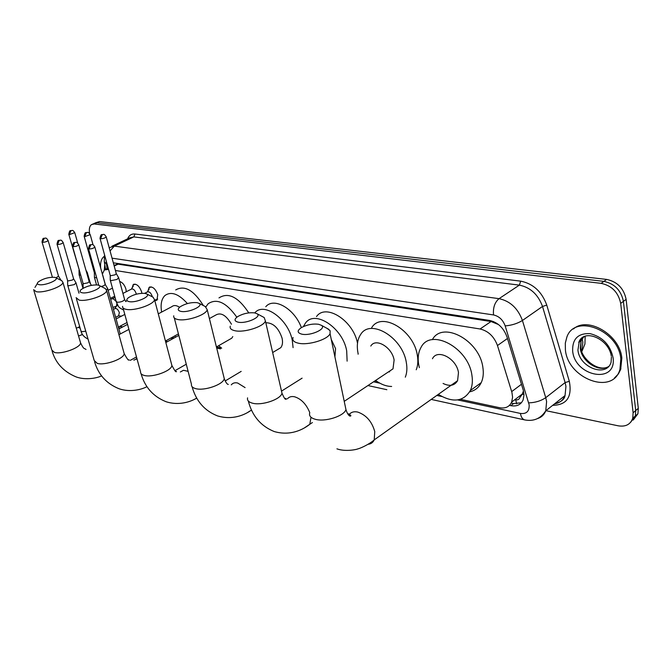 <?xml version="1.0" encoding="UTF-8"?>
<svg xmlns="http://www.w3.org/2000/svg" width="672" height="672" viewBox="0 0 672 672"><rect width="100%" height="100%" fill="white"/><g stroke="black" fill="none" stroke-linecap="round" stroke-linejoin="round"><path stroke-width="1.01" d="M148.008 290.842L149.125 287.372C152.502 286.154 155.375 288.574 157.735 294.63L156.979 300.166L154.812 300.686M132.124 287.935L133.224 284.592C136.483 283.466 139.272 285.86 141.582 291.774L141.876 293.286M119.675 281.492C122.464 282.383 124.538 284.886 125.908 289.002L126.269 291.724M115.408 307.734L115.357 306.642M516.726 403.855L515.676 399.798C517.843 400.142 519.246 399.37 519.884 397.471L522.161 394.422L523.471 390.894M389.206 371.944L388.769 371.675M498.523 324.568L491.047 321.518L118.079 264.155L113.996 265.297M514.559 399.89L515.407 399.748M108.562 269.388L104.362 269.959L102.362 274.1M460.446 399.311L499.54 407.694C505.369 408.736 509.41 406.871 511.661 402.1L512.576 397.202L511.93 392.431L497.473 345.526C494.063 336.462 488.267 330.952 480.068 328.986L115.416 270.488M119.86 326.298L122.741 326.911M171.948 337.462L174.191 337.94M216.434 346.996L221.55 348.096M374.833 380.957L376.925 381.402M438.094 394.523L438.732 394.657M120.582 316.613L119.75 315.983M89.653 233.562C88.864 229.152 89.502 226.153 91.568 224.557L94.214 223.978L601.154 283.349C611.839 285.676 618.349 292.362 620.693 303.4L633.116 412.776L635.72 410.55L635.342 415.968L630.672 422.251L635.342 415.968L635.72 410.55L623.414 301.367L635.72 410.55L638.299 408.332L637.921 413.75L633.251 420.017M601.154 283.349L603.91 281.375C614.586 283.693 621.079 290.354 623.414 301.367C621.079 290.354 614.586 283.693 603.91 281.375L96.877 222.768L603.91 281.375L606.656 279.418C617.316 281.711 623.809 288.355 626.119 299.351L638.299 408.332M94.231 223.356L96.877 222.768L92.635 224.078M95.298 222.869L99.54 221.567L606.656 279.418M633.116 412.776L632.747 418.202C630.521 424.486 625.649 427.022 618.139 425.804L545.924 410.676M509.46 405.384L510.854 405.678C516.743 406.711 520.817 404.813 523.085 399.983L523.984 395.144L523.354 390.449L506.965 336.848C503.588 327.81 497.792 322.333 489.577 320.435L113.308 262.802M521.363 402.788L513.643 403.544L511.216 403.032M100.666 268.019C100.178 262.508 101.287 258.686 104.009 256.536L104.244 256.376M620.819 359.008L619.937 369.482C612.721 395.766 567.689 378.462 565.404 349.852L565.312 343.132L566.882 337.058C574.829 313.362 618.685 330.221 620.819 359.008M573.409 329.003C587.689 315.899 620.105 334.874 621.827 358.21L620.659 369.491L618.358 373.96L614.41 378.05M39.043 284.634C44.822 285.986 60.06 279.51 55.583 277.637L54.516 277.309C48.527 277.108 43.1 278.653 38.237 281.963C36.859 283.315 37.128 284.206 39.043 284.634M61.723 280.661L62.924 282.324C63.202 286.482 43.378 293.446 36.187 291.665L33.6 289.632M175.77 337.075L174.594 336.008M179.567 307.272C176.375 305.206 173.788 305.012 171.797 306.701L158.281 313.849M161.641 312.077C160.348 304.492 161.448 298.973 164.942 295.52C171.15 291.119 178.634 293.798 187.412 303.576M175.72 289.926C184.481 284.911 193.696 290.119 203.356 305.542M82.001 292.732C88.276 294.193 103.757 287.49 99.036 285.407L97.751 284.995C91.753 284.701 86.234 286.222 81.203 289.54C79.464 291.144 79.733 292.211 82.001 292.732M105.244 288.498L106.646 290.548C106.613 295.05 86.73 301.963 79.061 300.09L76.079 297.637M229.177 339.662L231.748 338.192L232.789 336.58M221.693 348.197L218.61 345.71M231.47 324.248C226.061 315.042 220.752 312.018 215.544 315.185L209.395 318.562M205.918 306.869L208.093 303.794C216.728 297.965 226.304 302.442 236.83 317.209M218.988 297.906C228.295 291.942 238.224 296.932 248.774 312.883M129.074 301.61C135.887 303.181 151.603 296.26 146.639 293.916L145.093 293.412C139.104 293.026 133.51 294.479 128.318 297.772C126.101 299.678 126.361 300.955 129.074 301.61M152.88 297.083L154.535 299.628C154.106 304.5 134.224 311.304 126.042 309.322C123.514 308.792 122.363 307.793 122.59 306.331M277.57 349.6L280.787 347.668C282.509 345.433 282.946 342.283 282.089 338.218C278.603 327.886 273.176 322.736 265.818 322.753M254.797 312.917C263.693 301.493 288.196 318.906 292.261 340.2L293.084 347.642M265.768 306.734C273.764 296.814 294.554 308.658 301.367 327.625M180.886 311.371C188.294 313.076 204.229 305.945 199.038 303.307L197.148 302.66C191.209 302.182 185.564 303.542 180.222 306.751C177.383 309.011 177.601 310.556 180.886 311.371M205.237 306.516L207.211 309.716C206.27 314.958 186.48 321.569 177.761 319.494C174.686 318.839 173.351 317.604 173.746 315.806M334.916 356.882L335.572 348.65L331.254 339.394M303.383 326.575L305.458 323.098C314.782 309.473 342.728 327.734 346.685 350.818L347.122 361.15M358.126 353.623L358.05 354.178M316.512 316.554C325.811 303.148 353.237 320.443 357.512 343.182M238.174 322.174C246.238 324.013 262.366 316.705 256.99 313.715L254.646 312.883C248.808 312.312 243.163 313.547 237.703 316.579C234.024 319.259 234.184 321.124 238.174 322.174M263.063 316.932L264.172 317.52L265.415 320.989C263.861 326.592 244.23 332.909 234.956 330.733C231.185 329.91 229.622 328.39 230.269 326.155M387.887 372.263L393.002 368.852L394.111 360.066C392.146 347.239 375.648 337.504 370.793 346.055M389.684 371.759L389.138 371.423M358.226 354.068L358 353.018C356.563 345.5 357.445 339.335 360.637 334.522C370.222 318.15 402.52 337.226 406.308 362.443C407.316 368.08 406.988 372.985 405.308 377.177M391.633 386.459C386.366 386.417 381.016 384.418 375.581 380.461M371.734 327.6C381.419 311.245 413.641 330.036 417.304 355.102C418.286 360.696 417.925 365.585 416.228 369.768M301.879 334.177C310.657 336.168 326.945 328.742 321.443 325.332L318.503 324.24C312.816 323.585 307.213 324.643 301.694 327.432C296.923 330.565 296.982 332.816 301.879 334.177M327.247 328.49L330.137 330.742L330.061 333.665C327.76 339.587 308.406 345.5 298.561 343.232C293.866 342.191 292.043 340.284 293.084 337.495M443.075 383.46C449.702 386.644 454.541 385.72 457.59 380.68L458.472 372.616C456.632 358.478 437.254 348.373 432.457 358.747M452.617 384.955L452.029 384.628M419.353 367.643L418.74 364.871C417.547 358.075 418.295 352.288 420.983 347.491C430.492 327.65 468.376 347.424 471.912 375.245C472.844 381.108 472.315 386.207 470.333 390.55C463.445 401.747 452.768 403.024 438.304 394.372M432.348 339.679C442.361 320.536 479.514 340.108 482.874 367.416C483.773 373.246 483.218 378.328 481.219 382.654C478.775 387.626 474.928 390.692 469.661 391.86M118.549 315.848L119.356 312.648C118.07 309.414 116.558 308.087 114.82 308.675L116.399 306.138L116.903 303.626M56.028 277.855L58.514 276.142M67.586 280.619L67.67 285.188L68.468 285.785L74.365 284.592L75.961 282.794M57.061 244.238L67.561 280.476L68.141 280.913L72.4 280.048L73.592 278.796M72.542 246.448L83.026 283.223L83.639 283.685L87.973 282.811L89.149 281.534M106.655 290.027L107.604 288.481M101.262 286.516L104.051 285.659L105.21 284.365M86.848 273.395L87.209 272.395M79.086 274.697L80.783 275.344M68.821 234.419L79.388 270.455M136.24 294.235L136.055 293.21C134.753 289.876 133.182 288.532 131.351 289.162L122.934 293.412M102.74 275.47L102.656 274.974M94.408 277.292L96.726 277.939M84.185 236.426L94.332 272.605L95.365 273.092M135.366 284.172L134.165 284.642M155.467 299.905L157.71 299.124M152.275 296.78L152.132 296.092C150.797 292.673 149.176 291.312 147.286 292.001L144.648 293.345M110.225 279.964L111.115 280.627L117.096 279.418L118.583 277.637M100.052 238.501L110.166 275.209L110.813 275.688L115.139 274.814L116.256 273.58M151.368 286.902L150.074 287.414M523.967 394.271L522.161 394.422M116.609 263.306L116.768 264.121M493.534 321.577L493.601 322.14M118.079 264.155L114.198 266.036M108.41 268.842L107.596 269.237M491.047 321.518L480.068 328.986M507.469 338.486L497.473 345.526M521.48 384.258L511.694 391.608M581.759 351.59L582.842 342.199L582.145 338.764M584.136 336.58L582.725 337.94M99.54 221.567L94.214 223.978M626.119 299.351L620.693 303.4M120.12 326.348L121.741 327.44M457.649 399.924L520.43 413.44C526.571 414.145 529.477 411.264 529.15 404.788L505.176 325.895C502.925 319.847 499.036 316.193 493.525 314.941L112.039 258.174M109.183 247.724L114.324 246.112L499.044 298.662C510.124 301.048 517.919 308.322 522.43 320.477L545.74 397.673L546.605 401.537L545.773 410.794C544.228 414.716 541.506 417.295 537.617 418.547M554.526 403.872C559.591 403.032 563.094 400.26 565.043 395.564L565.942 386.4L565.118 382.578L545.74 397.673C540.901 400.932 535.231 402.662 528.713 402.864M127.655 238.82C129.041 235.292 131.485 233.688 134.988 234.016L520.691 281.148C533.131 283.643 541.825 291.631 546.773 305.122L569.318 381.293C572.284 397.034 566.731 405.048 552.678 405.334M556.643 403.334L555.316 403.25M110.065 250.933L114.324 246.112L133.846 236.897L129.671 237.871L111.955 246.221M505.176 325.895C511.694 325.357 517.448 323.551 522.43 320.477L542.514 306.457C538.112 294.487 530.393 287.372 519.355 285.13L133.846 236.897L134.988 234.016M569.318 381.293L565.118 382.578L542.514 306.457L546.773 305.122M493.525 314.941C492.904 307.717 494.743 302.291 499.044 298.662L519.355 285.13L520.691 281.148M106.21 260.862L107.05 268.657M170.696 338.15L172.939 338.638M216.695 348.054L220.508 348.877M373.54 381.822L379.823 383.174M436.8 395.438L441.89 396.53M106.268 263.92L104.261 261.568L104.555 254.831M525.16 420L524.588 419.882C522.421 419.135 521.035 416.993 520.43 413.44M513.643 403.544L510.854 405.678M104.328 269.984L104.765 264.575M611.419 357.059L611.075 362.25C606.572 377.933 579.289 367.492 577.928 350.053L579.314 341.334L581.692 338.302L584.976 336.26M613.082 357.731C616.871 384.56 574.837 376.706 572.662 351.053C572.242 338.957 578.029 333.144 590.016 333.623C602.524 336.848 610.218 344.879 613.082 357.731M608.496 366.559C598.945 372.893 581.431 361.351 580.28 348.264L581.12 340.754L583.859 336.706M33.877 290.539L51.811 350.045L54.466 352.422C61.673 354.673 81.01 347.508 80.548 342.812L80.22 341.678M76.423 298.838L94.231 360.536L97.289 363.401C104.958 365.778 124.337 358.672 124.186 353.598L123.774 352.111M136.996 358.823L133.846 360.15M123.026 307.927L140.591 371.918C140.431 373.565 141.607 374.724 144.127 375.404C152.284 377.908 171.654 370.944 171.889 365.476L171.377 363.518M188.11 371.347L183.506 370.28L180.34 371.977M195.812 398.563L196.846 398.269M174.292 317.932L191.47 384.317C191.15 386.333 192.52 387.752 195.569 388.601C204.246 391.222 223.524 384.485 224.255 378.622L223.616 376.034M245.104 387.618L237.653 383.015C234.906 382.393 232.781 383.006 231.277 384.863M247.817 412.356L251.546 410.029M247.573 397.858C247.01 400.344 248.598 402.108 252.344 403.15C261.551 405.896 280.652 399.496 281.996 393.254L281.207 389.819M309.7 412.465C306.306 404.191 301.308 398.975 294.714 396.816C291.598 396.119 289.178 396.774 287.448 398.79M304.97 427.526L309.8 424.276L310.901 417.824M309.75 412.692C308.818 415.775 310.674 417.976 315.319 419.294C325.063 422.159 343.888 416.203 345.962 409.643L345.013 405.098M368.046 444.293C370.927 444.007 372.985 442.537 374.22 439.883L374.758 431.567C371.927 421.562 366.274 415.069 357.79 412.087C354.278 411.298 351.532 411.97 349.524 414.112M45.326 238.09C43.369 238.921 43.092 236.695 42.008 241.954L42.554 242.306C45.184 242.206 47.023 241.584 48.082 240.433L48.04 240.282M42.554 242.306L44.192 238.291L45.536 238.115C46.024 237.812 46.872 238.585 48.082 240.433L58.565 276.31M81.53 334.992L82.328 334.211M80.186 328.331L78.582 327.424L77.036 327.852M60.371 240.164C58.472 240.979 58.086 238.778 57.011 244.07L57.582 244.457C60.236 244.364 62.101 243.734 63.168 242.567L63.126 242.399M57.582 244.457L59.237 240.374L60.589 240.198C61.085 239.887 61.95 240.677 63.168 242.567L73.643 278.981M67.746 285.44L80.951 330.968L81.934 331.682L85.772 331.22M75.911 242.315C73.996 243.146 73.634 240.862 72.492 246.263L73.097 246.674C75.785 246.59 77.666 245.952 78.742 244.768L78.7 244.583M73.097 246.674L74.768 242.525L76.129 242.34C76.667 242.038 77.54 242.852 78.742 244.768L89.208 281.744M91.963 244.532C89.788 245.423 89.796 243.046 88.486 248.531L89.116 248.968C91.837 248.892 93.744 248.245 94.836 247.044L94.777 246.842M89.116 248.968L90.812 244.742L92.182 244.558C92.761 244.264 93.652 245.095 94.836 247.044L105.277 284.592M72.047 230.437C70.165 231.294 69.913 228.984 68.779 234.259L69.35 234.637L74.768 232.646M69.35 234.637L70.972 230.63L72.24 230.462C72.752 230.152 73.618 230.933 74.81 232.806L77.725 243.088M87.461 232.386C85.646 233.201 85.243 230.975 84.134 236.25L84.748 236.653L90.216 234.629M84.748 236.653L86.377 232.588L87.654 232.411C88.192 232.1 89.057 232.898 90.266 234.805L93.055 244.835M115.912 306.39L112.888 307.364M124.53 299.267L124.614 299.586C123.346 301.291 120.884 302.19 117.247 302.266L112.988 298.628L111.636 299.023M103.37 234.402C101.556 235.242 101.186 232.898 99.994 238.308L100.632 238.736C103.295 238.644 105.151 238.031 106.218 236.872L106.168 236.678M100.632 238.736L102.287 234.604L103.564 234.419C104.143 234.125 105.025 234.94 106.218 236.872L116.315 273.798M149.125 287.372L150.066 286.894M133.224 284.592L134.089 284.155M108.209 268.094L105.739 269.296M522.413 393.918L511.661 402.1M585.178 336.193L584.926 344.022L581.784 351.666M637.921 413.75L632.747 418.202M118.591 326.962L119.91 328.406M431.206 399.412L524.588 419.882C533.669 421.638 540.733 418.606 545.773 410.794L565.043 395.564C564.438 399.42 561.019 402.125 554.795 403.662M104.412 262.441L105.554 269.346M165.488 341.183L167.504 341.62M367.937 385.552L386.862 389.701M619.937 369.482L620.936 368.676M611.285 356.017C608.748 338.57 583.338 327.995 578.76 342.527L581.12 340.754L580.726 347.785C581.809 358.999 597.484 371.297 607.051 367.29M101.59 375.866C97.104 378.134 85.52 380.386 76.121 376.916C63.58 371.658 55.574 363.04 52.122 351.07M55.583 277.637L61.866 280.728M86.024 349.482C84.134 347.911 83.992 350.011 80.548 342.812L62.924 282.324M178.424 333.908L165.446 341.032M136.483 356.95L130.284 360.352M128.915 329.398L118.927 334.681M37.363 283.424L34.969 287.431M146.975 386.635C141.767 389.575 129.982 392.549 119.104 388.769C106.571 383.72 98.406 374.758 94.618 361.889M99.036 285.407L105.504 288.632M129.293 360.091L128.822 359.839C128.587 360.864 127.042 358.789 124.186 353.598L106.646 290.548M231.748 338.192L216.426 346.962M186.27 364.216L174.964 370.684M178.811 335.404L165.85 342.535M136.895 358.47L136.13 358.898M196.72 398.042C190.722 401.89 178.685 405.829 166.043 401.713C153.233 396.547 144.908 387.215 141.07 373.716M146.639 293.916L153.317 297.31M176.534 371.675L175.955 371.381C176.022 372.54 174.67 370.566 171.889 365.476L154.535 299.628M280.787 347.668L272.656 352.54M241.181 371.381L225.187 380.957M251.53 409.996C244.709 415.044 232.42 420.378 217.51 415.901C204.582 410.819 196.098 401.083 192.074 386.702M199.038 303.307L205.951 306.886M228.312 384.367L228.077 384.434C226.909 384.082 225.641 382.15 224.255 378.622L207.211 309.716M302.098 378.16L281.912 390.86M312.379 422.554L309.8 424.276C302.887 429.786 290.153 436.178 274.193 431.533C260.778 426.082 252.16 415.918 248.321 401.033M265.415 320.989L281.996 393.254C283.945 397.681 285.197 399.664 285.776 399.218C286.81 399.193 286.658 398.899 285.314 398.353L284.684 398.378M256.99 313.715L264.172 317.52M393.002 368.852L344.224 401.344M330.061 333.665L345.962 409.643C347.189 413.339 348.508 415.489 349.902 416.086C351.59 416.102 351.078 415.346 348.382 413.809L347.684 413.75M321.443 325.332L328.944 329.406M457.59 380.68L374.22 439.883C368.584 444.898 359.226 448.745 357.756 448.904C356.882 449.509 345.29 451.954 336.932 448.837M470.333 390.55L481.219 382.654M118.457 315.89L121.565 316.1M119.003 315.613L115.651 317.344M82.496 334.488L78.565 335.992M58.556 276.226L60.976 280.258M114.82 308.675L113.442 309.38M79.699 326.642L78.128 327.44M42.059 242.096L52.382 277.192M127.033 322.535L118.356 327.079M78.977 293.194L76.087 283.114M73.634 278.888L76.07 282.988M124.807 314.42L116.096 318.94M81.035 331.246C81.757 334.53 84.092 337.134 88.032 339.058M89.2 281.644L91.384 285.348M127.546 324.391L118.877 328.944M83.059 283.374L83.152 287.851M120.271 333.967L107.747 288.859M105.269 284.483L107.738 288.716M88.536 248.724L98.784 285.281M114.71 296.209L110.393 298.385M90.468 283.794L87.335 272.706M85.966 270.27L87.318 272.58M112.476 288.12L108.142 290.279M82.975 288.322L79.153 274.949M79.01 270.211L79.111 274.571M126.244 301.115L125.664 301.417M117.844 305.407L116.399 306.146M105.386 284.693L102.782 275.31M131.359 289.153L133.325 285.995M115.038 297.394L112.535 298.654M96.533 284.869L94.483 277.561M94.366 272.756L94.441 277.15M154.594 299.83L155.996 299.947M116.256 301.837C119.204 307.868 117.995 306.944 123.623 310.086M125.924 301.636L124.614 299.586L118.726 278.006M116.315 273.697L118.717 277.872M147.319 291.967L149.209 288.876M116.172 301.526L110.3 280.258M110.2 275.377L110.258 279.812"/></g></svg>
